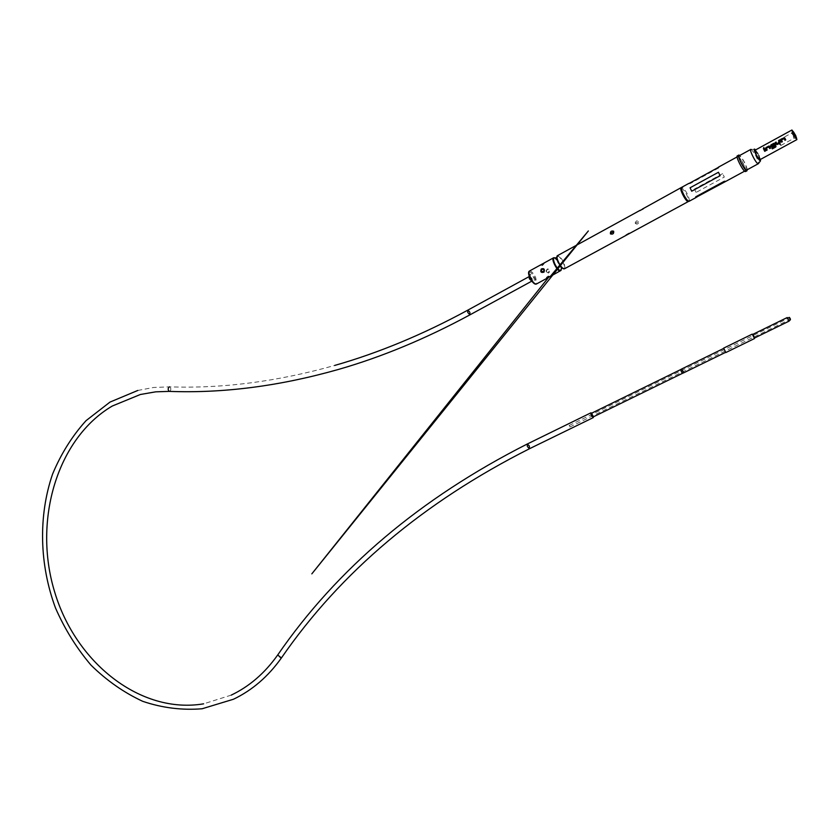 <?xml version="1.0" encoding="UTF-8"?>
<svg xmlns="http://www.w3.org/2000/svg" width="839" height="839" viewBox="0 0 839 839"><rect width="100%" height="100%" fill="white"/><g stroke="black" fill="none" stroke-linecap="round" stroke-linejoin="round"><path stroke-width="0.63" stroke-dasharray="4.2 3.15" d="M763.385 148.377L763.951 147.496M629.114 233.368L626.272 234.721L629.051 233.357M638.51 221.653L635.595 223.247M643.167 208.984L640.209 210.568L643.167 208.984M784.108 138.634L781.508 139.987L782.315 141.739M776.054 142.064L776.82 143.689M779.494 140.228L780.018 141.392M773.883 144.224L771.481 146.059M774.701 143.647L775.939 146.71M773.988 145.315L774.366 146.08M768.923 146.94L766.311 148.346L767.15 150.013M764.319 148.472L764.874 149.667M793.589 135.928L791.617 133.076L793.872 137.9L793.589 135.928M780.228 143.228L778.235 140.386L779.945 144.518L780.857 145.462L780.228 143.228M569.786 426.222L569.136 425.509L569.786 426.222M725.62 352.338L723.742 348.395L725.42 352.443M529.545 277.101L529.776 276.052L529.252 276.335L531.507 278.978L531.895 281.254M758.823 155.488L757.785 153.537M547.133 277.122L548.129 276.031L549.681 276.44L547.133 277.195M549.472 276.922L547.154 278.191M548.045 272.57L546.934 272.36L546.441 270.515L547.636 269.455L549.346 270.242L548.234 273.147C550.699 271.217 550.489 269.801 547.605 268.889C545.36 270.84 545.57 272.256 548.234 273.147M542.655 264.904L540.924 265.134L543.84 263.656L542.655 264.904L544.123 263.173M540.473 265.176L542.655 264.799M635.144 223.08C636.738 224.747 638.039 224.338 639.045 221.853C637.336 220.164 636.035 220.573 635.144 223.08L635.532 223.027M639.779 210.683L643.503 208.649M738.089 156.568L737.796 156.536C735.782 156.599 742.641 170.338 744.917 170.82L745.2 170.841C747.192 170.757 740.407 157.145 738.089 156.568M529.44 278.821L531.643 281.233L531.433 278.968L529.231 276.555L529.44 278.821M591.726 413.145L593.519 416.763M591.275 413.375L593.058 416.973M681.478 187.81C685.652 191.753 688.001 196.274 688.515 201.381M746.909 169.74C745.84 164.371 743.385 159.725 739.537 155.781M747.318 169.688C745.923 164.339 743.406 159.588 739.788 155.446M745.85 171.208C746.7 169.121 739.977 156.39 737.754 155.855M689.459 200.93C688.672 195.518 686.25 190.956 682.201 187.244M688.945 183.531L690.434 183.447L718.645 167.978L718.866 167.118M722.662 173.631L694.493 189.006L696.108 192.414L724.298 177.06L722.662 173.631L724.298 177.06M640.209 210.568L643.104 209.215L639.717 210.631M760.585 159.358L755.593 149.908M751.136 149.415L751.283 149.489C754.722 153.128 757.145 157.638 758.55 163.007M680.481 369.684L682.317 373.397M681.761 368.971L683.68 372.81M723.658 348.143L725.861 352.527M752.761 334.404L754.565 337.991M752.51 334.541L754.303 338.107M787.223 317.541L789.069 321.075M764.885 149.678L765.504 150.915M769.919 146.93L770.538 148.167M775.005 146.406L771.911 148.157M780.081 142.934L780.029 141.403M785.744 139.861L785.115 138.634M557.662 255.989C559.424 256.556 561.27 258.79 563.2 262.701C564.752 266.372 564.93 268.428 563.724 268.889M626.418 234.605L628.977 233.378M169.677 391.404C171.156 389.936 171.198 388.415 169.814 386.852L169.499 386.81M277.856 654.965L281.526 657.566M529.808 270.924C531.674 271.28 533.646 273.545 535.733 277.73L536.719 283.771M528.874 272.35C530.353 271.406 532.335 273.304 534.821 278.055C536.289 281.6 536.352 283.509 535.02 283.781M530.688 277.74C529.535 272.853 530.626 272.937 533.961 277.992C535.125 282.869 534.034 282.785 530.688 277.74M531.926 281.296L532.545 280.929L529.776 276.052L532.136 278.632L532.356 281.055L531.454 280.635M547.636 269.455L547.605 268.889M561.375 268.994L560.053 264.421L555.565 258.192M469.924 312.528L469.421 311.594M564.899 268.396C564.689 263.016 562.403 258.727 558.019 255.538M717.586 167.622L718.645 167.978M689.322 183.133L690.434 183.447M694.493 189.006L696.108 192.414M553.971 257.762C558.25 260.803 560.557 265.04 560.882 270.494M789.1 317.331L790.369 319.701M137.785 390.46L153.6 387.482L169.814 386.852C222.482 388.688 277.436 381.546 334.688 365.437M231.228 695.122L203.646 703.827M778.235 140.386L791.617 133.076M791.555 133.411L792.257 131.335M779.945 144.518L777.994 143.773L778.382 141.487M569.136 425.509L789.53 317.666M546.944 272.36L546.441 270.515L546.934 272.36M542.623 264.746L543.924 263.96L542.445 265.543L540.914 265.134L542.623 264.746L540.442 265.082M541.648 264.358L540.662 264.883M554.139 257.699L556.236 258.737L556.047 257.563M642.412 209.058L640.126 210.306M737.114 156.914L737.796 156.536M744.644 171.146L745.2 170.841M688.892 183.363L689.794 183.615M561.155 270.2L561.438 269.015M542.781 263.708L543.41 263.383M754.817 149.216L751.283 149.489M789.457 317.467L787.297 317.551M789.614 317.603L790.422 319.156M569.838 427.02L790.338 319.26M793.872 137.9L795.907 138.393M780.857 145.462L794.25 138.162"/><path stroke-width="1.26" d="M763.909 147.454L763.417 148.409M613.54 231.774L610.635 233.357L613.54 231.774M628.998 233.368L626.314 234.93L629.051 233.357M784.864 138.12L783.836 137.848L781.099 139.347L780.91 140.921L781.539 142.158L782.326 141.728L781.508 139.987L784.035 138.603L784.947 140.302L785.734 139.872L785.105 138.613M776.085 142.085L775.309 142.515L776.096 144.224L777.187 144.539L780.071 142.945L780.018 141.392M775.309 142.515L776.054 142.064L776.904 143.721L779.421 142.336L776.914 143.721M779.441 142.263L778.686 140.627L779.462 140.197L778.707 140.648L779.462 142.263M774.722 143.658L773.705 143.385L770.989 144.874L770.559 145.944L772.142 147.286L774.376 146.07M771.481 146.059L773.988 145.315L771.754 146.521M771.471 146.07L773.81 144.193L775.005 146.406L771.911 148.157L772.331 148.87L775.593 147.098L775.928 146.028L774.177 143.259L770.957 144.853L770.779 146.447L772.132 147.297L774.366 146.08L773.967 145.315M769.153 146.038L769.657 146.406L768.66 146.143L765.944 147.633L765.525 148.692L766.385 150.422L767.161 150.003L766.343 148.272L768.849 146.909L769.762 148.587L770.538 148.167L769.919 146.93M764.35 148.503L763.574 148.923L764.738 151.324L765.504 150.915L764.885 149.678M793.39 134.303L792.257 131.335C792.404 130.244 793.474 131.555 795.456 135.299C796.809 138.267 796.956 139.305 795.907 138.393L793.39 134.303M790.149 318.463L789.551 317.656L790.149 318.463M789.069 321.075L787.223 317.541M754.303 338.107L752.51 334.541M754.565 337.991L752.761 334.404M725.861 352.527L723.617 348.143L752.216 334.132M683.68 372.81L681.708 368.982L723.47 348.531M682.317 373.397L680.481 369.684M593.058 416.973L591.275 413.375M531.895 281.254L529.367 278.81L529.147 276.388M757.785 153.537L755.027 150.223L756.149 154.439C757.806 157.69 759.075 159.452 759.935 159.714L758.823 155.488M793.18 134.198L796.903 139.599L795.666 135.394L791.943 130.003L793.18 134.198M785.094 138.624L784.318 137.711L781.078 139.316L780.648 140.396L781.529 142.169L782.315 141.739M775.278 142.483L776.096 144.224M768.944 146.94L769.762 148.587M769.122 146.017L765.923 147.601L765.493 148.671L766.374 150.433L767.15 150.013M764.864 149.667L764.319 148.472L763.553 148.902L764.728 151.335L765.514 150.905M773.904 144.235L775.005 146.406M779.462 140.197L780.008 141.403M784.129 138.645L784.947 140.302M755.593 149.908L754.691 149.153C752.415 147.989 758.32 160.259 760.291 160.784L760.585 159.358M758.55 163.007L758.005 163.71C755.792 163.186 748.902 149.394 750.842 149.373L751.136 149.415M739.537 155.781L739.243 155.739C737.24 155.802 744.088 169.541 746.364 170.034L746.909 169.74M544.018 272.119C541.061 273 540.148 271.962 541.281 268.983C544.018 268.071 544.931 269.109 544.018 272.119L543.641 269.193L541.711 269.434L541.218 271.333L543.756 271.679M544.123 263.173L540.473 265.176M560.882 270.494L547.154 278.191L546.472 278.401L546.892 277.363L550.248 276.513L588.338 230.956L311.835 573.855L549.052 276.765L550.174 276.534L546.892 277.363M547.133 277.195L546.755 277.919L549.052 276.765M610.435 233.892C610.226 231.47 611.295 230.578 613.645 231.228C613.97 233.682 612.9 234.563 610.435 233.892L610.782 233.546M629.565 233.284L625.873 235.277L629.565 233.284M643.503 208.649L639.779 210.683M688.515 201.381L687.97 201.559C685.599 201.297 679.254 188.838 680.995 187.884L681.478 187.81M682.201 187.244L681.708 187.307C679.936 188.282 686.417 201.003 688.819 201.276L689.459 200.93M720.103 175.708L691.703 191.208L690.078 187.779L718.457 172.257L720.103 175.708L718.457 172.257M695.604 197.595L695.783 196.787L724.141 181.381L725.735 181.413L695.604 197.595M718.866 167.118L688.945 183.531M737.754 155.855L737.418 155.823C735.205 155.886 742.756 171.009 745.263 171.534L745.85 171.208M739.788 155.446L738.865 155.026C736.663 155.089 744.214 170.212 746.71 170.747L747.318 169.688M593.519 416.763L593.246 417.612L591.18 415.336L590.96 412.798L591.726 413.145M682.233 373.439L683.575 372.862M788.985 321.18L754.24 338.148M769.772 148.576L770.548 148.157M771.911 148.136L772.331 148.87L775.939 146.752M776.106 144.224L777.187 144.539L779.924 143.05M784.958 140.291L785.744 139.861M563.724 268.889L561.794 267.84L557.977 262.156L556.687 257.972L557.662 255.989M169.499 386.81C167.863 388.1 167.758 389.632 169.174 391.383L169.677 391.404M469.421 311.594L467.669 310.22L467.784 312.486L469.882 314.814L469.924 312.528M529.367 446.201L529.43 448.75L527.385 446.547L527.27 444.009L529.126 445.698M281.526 657.566L281.117 658.164L277.856 654.965M790.369 319.355L789.509 317.551L790.369 319.355M790.369 319.701L789.1 317.331M536.719 283.771L536.331 284.064C534.495 284.064 532.44 281.81 530.164 277.3C528.685 273.787 528.486 271.679 529.556 270.976L529.808 270.924M535.02 283.781C533.352 283.341 531.611 281.306 529.818 277.667M531.454 280.635L529.545 277.101M558.019 255.538L557.62 255.58C554.852 256.136 561.06 268.889 564.091 268.837L564.899 268.396M555.565 258.192L554.506 257.709C553.09 257.919 553.184 259.985 554.81 263.886C556.76 267.83 558.617 270.064 560.379 270.598L561.375 268.994M561.155 270.2L560.022 271.039C556.981 271.102 550.783 258.37 553.572 257.804L553.971 257.762M540.662 264.883L542.781 263.708M696.884 197.081L695.783 196.787M725.19 181.706L724.141 181.381M691.703 191.208L690.078 187.779M547.122 278.202L536.331 284.064C534.506 284.599 532.314 282.439 529.766 277.594L528.874 272.35M626.817 234.941L564.458 268.795L561.794 267.84L561.438 269.015M203.646 703.827C140.679 714.461 75.51 662.894 54.483 591.39C32.889 520.054 57.356 438.283 112.29 406.024L140.396 394.487L155.718 391.834L169.174 391.383C223.268 393.428 279.712 386.108 338.526 369.422C381.986 356.911 425.824 338.704 470.039 314.793L531.391 281.369M528.895 276.734L467.669 310.22C422.919 334.52 378.588 352.925 334.688 365.437M527.175 444.051C420.318 498.23 337.089 568.643 277.489 655.28C264.684 673.256 249.256 686.533 231.228 695.122M281.359 658.017C268.186 676.517 252.224 690.266 233.473 699.244L202.094 708.766C182.021 710.392 162.252 707.917 142.766 701.341C123.878 692.574 106.616 680.502 90.979 665.117C76.59 648.159 64.76 629.124 55.51 608.002C39.391 564.647 38.237 515.995 52.542 474.171C60.943 453.951 72.102 436.123 86.008 420.696L109.93 402.133M557.474 255.654L556.687 257.972L556.047 257.563M787.16 317.562L752.489 334.541M680.429 369.695L681.708 368.982M680.398 369.716L591.233 413.386M759.935 159.714L796.903 139.599M755.027 150.223L791.869 130.045M739.243 155.739L750.716 149.447M554.139 257.699L553.572 257.804M553.362 257.919L543.41 263.383M540.368 265.051L530.185 270.63M544.06 269.833L544.144 271.049L544.06 269.833M688.274 201.57L626.869 234.91M642.443 209.037L681.708 187.307M681.866 187.233L688.819 183.416M718.352 167.213L737.114 156.914M737.418 155.823L738.719 155.11M640.136 210.306L557.62 255.58M593.246 417.612L529.482 448.729C423.359 502.341 340.686 572.051 281.474 657.849M137.785 390.46L110.035 402.07M590.876 412.84L527.27 444.009M745.567 171.555L747.014 170.778M689.134 201.276L696.076 197.511M725.735 181.413L744.644 171.146M688.085 201.58L688.945 201.297M725.63 181.476L724.781 181.214M746.647 170.055L758.278 163.741M760.543 160.805L758.519 163.469M529.766 277.594C528.297 273.923 528.182 271.742 529.399 271.06M682.254 373.439L592.974 417.025M725.42 352.443L683.607 372.862M754.45 338.578L725.777 352.579M790.328 319.816L789.048 321.127M790.422 319.156L790.359 319.785"/></g></svg>
